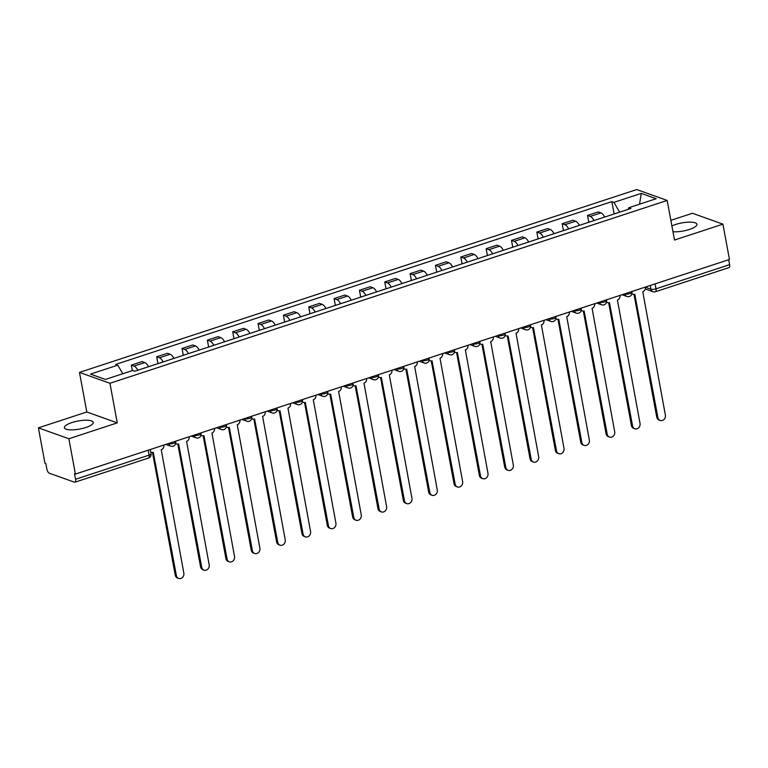 <?xml version="1.0" encoding="UTF-8"?>
<svg xmlns="http://www.w3.org/2000/svg" width="768" height="768" viewBox="0 0 768 768"><rect width="100%" height="100%" fill="white"/><g stroke="black" fill="none" stroke-linecap="round" stroke-linejoin="round"><path stroke-width="1.15" d="M85.738 427.526A14.669 4.099 -10.5 0 0 93.235 422.371A14.669 4.099 -10.5 0 0 71.885 422.573A14.669 4.099 -10.5 0 0 64.387 427.718A14.669 4.099 -10.5 0 0 85.738 427.526M672.97 231.725A14.669 4.099 -10.5 0 0 689.434 229.45A14.669 4.099 -10.5 0 0 696.931 224.294A14.669 4.099 -10.5 0 0 675.581 224.496A14.669 4.099 -10.5 0 0 671.894 225.955M38.4 427.862L68.861 438.758L75.408 474.077L729.466 259.478L722.918 224.15L674.506 240.038L667.171 200.448L636.71 189.562L79.478 372.394L86.813 411.984L38.4 427.862L44.947 463.19L45.84 463.507L46.858 469.008A3.763 1.565 -108.2 0 0 49.286 473.194L74.419 482.179A3.763 1.565 -108.2 0 0 74.938 482.208A3.763 1.565 -108.2 0 0 75.542 479.27L149.136 455.117A3.763 1.056 -10.5 0 0 151.056 453.802L150.259 449.52M722.918 224.15L692.458 213.264L670.858 220.349M68.861 438.758L117.274 422.87L109.939 383.28L667.171 200.448M75.408 474.077L74.515 473.76L75.542 479.27M728.688 259.738L729.6 264.662A3.763 1.565 71.8 0 1 728.995 267.6L655.402 291.754A3.763 1.565 -108.2 0 0 656.006 288.816L729.6 264.662M604.694 217.056A8.65 3.6 -108.2 0 0 600.96 212.88L598.253 211.92L587.53 215.434L590.237 216.403A8.65 3.6 71.8 0 1 593.981 220.57M588.797 222.269L587.53 215.434M579.35 225.37A8.65 3.6 -108.2 0 0 575.616 221.203L572.909 220.234L562.186 223.747L564.893 224.717A8.65 3.6 71.8 0 1 568.637 228.883M563.453 230.582L562.186 223.747M554.016 233.683A8.65 3.6 -108.2 0 0 550.272 229.517L547.565 228.547L536.842 232.061L539.549 233.03A8.65 3.6 71.8 0 1 543.293 237.197M538.109 238.906L536.842 232.061M528.672 241.997A8.65 3.6 -108.2 0 0 524.928 237.83L522.221 236.861L511.498 240.384L514.205 241.344A8.65 3.6 71.8 0 1 517.949 245.52M512.765 247.219L511.498 240.384M503.328 250.31A8.65 3.6 -108.2 0 0 499.584 246.144L496.877 245.174L486.154 248.698L488.861 249.667A8.65 3.6 71.8 0 1 492.605 253.834M487.421 255.533L486.154 248.698M477.984 258.634A8.65 3.6 -108.2 0 0 474.24 254.458L471.533 253.488L460.81 257.011L463.517 257.981A8.65 3.6 71.8 0 1 467.261 262.147M462.077 263.846L460.81 257.011M452.64 266.947A8.65 3.6 -108.2 0 0 448.896 262.781L446.189 261.811L435.466 265.325L438.173 266.294A8.65 3.6 71.8 0 1 441.917 270.461M436.733 272.16L435.466 265.325M427.296 275.261A8.65 3.6 -108.2 0 0 423.552 271.094L420.845 270.125L410.122 273.638L412.829 274.608A8.65 3.6 71.8 0 1 416.573 278.774M411.389 280.474L410.122 273.638M401.952 283.574A8.65 3.6 -108.2 0 0 398.208 279.408L395.501 278.438L384.778 281.952L387.485 282.922A8.65 3.6 71.8 0 1 391.229 287.098M386.045 288.797L384.778 281.952M376.608 291.888A8.65 3.6 -108.2 0 0 372.864 287.722L370.157 286.752L359.434 290.275L362.141 291.245A8.65 3.6 71.8 0 1 365.885 295.411M360.701 297.11L359.434 290.275M351.264 300.202A8.65 3.6 -108.2 0 0 347.52 296.035L344.813 295.066L334.09 298.589L336.797 299.558A8.65 3.6 71.8 0 1 340.541 303.725M335.357 305.424L334.09 298.589M325.92 308.525A8.65 3.6 -108.2 0 0 322.176 304.349L319.469 303.389L308.746 306.902L311.453 307.872A8.65 3.6 71.8 0 1 315.197 312.038M310.013 313.738L308.746 306.902M300.576 316.838A8.65 3.6 -108.2 0 0 296.832 312.672L294.125 311.702L283.402 315.216L286.109 316.186A8.65 3.6 71.8 0 1 289.853 320.352M284.669 322.051L283.402 315.216M275.232 325.152A8.65 3.6 -108.2 0 0 271.488 320.986L268.781 320.016L258.058 323.53L260.774 324.499A8.65 3.6 71.8 0 1 264.509 328.675M259.325 330.374L258.058 323.53M249.888 333.466A8.65 3.6 -108.2 0 0 246.144 329.299L243.437 328.33L232.714 331.853L235.43 332.813A8.65 3.6 71.8 0 1 239.165 336.989M233.981 338.688L232.714 331.853M224.544 341.779A8.65 3.6 -108.2 0 0 220.81 337.613L218.093 336.643L207.37 340.166L210.086 341.136A8.65 3.6 71.8 0 1 213.821 345.302M208.637 347.002L207.37 340.166M199.2 350.102A8.65 3.6 -108.2 0 0 195.466 345.926L192.749 344.966L182.026 348.48L184.742 349.45A8.65 3.6 71.8 0 1 188.477 353.616M183.293 355.315L182.026 348.48M173.856 358.416A8.65 3.6 -108.2 0 0 170.122 354.25L167.405 353.28L156.691 356.794L159.398 357.763A8.65 3.6 71.8 0 1 163.133 361.93M157.958 363.629L156.691 356.794M148.512 366.73A8.65 3.6 -108.2 0 0 144.778 362.563L142.061 361.594L131.347 365.107L134.054 366.077A8.65 3.6 71.8 0 1 137.789 370.243M132.365 370.598L131.347 365.107M619.632 212.15L613.939 202.358L641.232 193.402L656.15 198.739L628.858 207.696L628.234 209.328M613.939 202.358L611.856 201.619L115.699 364.406L117.792 365.155L90.499 374.102L105.418 379.44L132.71 370.483L134.794 371.232L630.941 208.445L628.858 207.696M79.478 372.394L109.939 383.28M86.813 411.984L117.274 422.87M614.141 213.955L611.856 201.619M117.792 365.155L122.784 373.738M641.232 193.402L639.562 204.182M631.91 293.712A3.763 3.254 109.7 0 0 632.87 294.298A3.763 3.254 109.7 0 0 634.8 294.307L657.907 417.6A4.33 3.744 109.7 0 0 660.192 420.442A4.33 3.744 109.7 0 0 664.07 419.395A4.33 3.744 109.7 0 0 665.386 415.142L642.758 291.696A3.763 3.254 109.7 0 0 645.35 287.078M660.192 420.442L659.03 420.029A4.33 3.744 -70.3 0 1 656.755 417.187L634.003 294.451M606.566 302.026A3.763 3.254 109.7 0 0 607.526 302.611A3.763 3.254 109.7 0 0 609.456 302.621L632.563 425.914A4.33 3.744 109.7 0 0 634.848 428.765A4.33 3.744 109.7 0 0 638.726 427.718A4.33 3.744 109.7 0 0 640.042 423.466L617.414 300.01A3.763 3.254 109.7 0 0 620.006 295.392M634.848 428.765L633.686 428.352A4.33 3.744 -70.3 0 1 631.411 425.501L608.659 302.774M581.222 310.339A3.763 3.254 109.7 0 0 582.192 310.925A3.763 3.254 109.7 0 0 584.112 310.934L607.219 434.227A4.33 3.744 109.7 0 0 609.504 437.078A4.33 3.744 109.7 0 0 613.382 436.032A4.33 3.744 109.7 0 0 614.698 431.779L592.07 308.323A3.763 3.254 109.7 0 0 594.662 303.706M609.504 437.078L608.352 436.666A4.33 3.744 -70.3 0 1 606.067 433.814L583.325 311.088M555.878 318.662A3.763 3.254 109.7 0 0 556.848 319.238A3.763 3.254 109.7 0 0 558.768 319.248L581.875 442.541A4.33 3.744 109.7 0 0 584.16 445.392A4.33 3.744 109.7 0 0 588.038 444.346A4.33 3.744 109.7 0 0 589.354 440.093L566.726 316.637A3.763 3.254 109.7 0 0 569.318 312.029M584.16 445.392L583.008 444.979A4.33 3.744 -70.3 0 1 580.723 442.128L557.981 319.402M530.534 326.976A3.763 3.254 109.7 0 0 531.504 327.552A3.763 3.254 109.7 0 0 533.424 327.562L556.531 450.864A4.33 3.744 109.7 0 0 558.816 453.706A4.33 3.744 109.7 0 0 562.694 452.659A4.33 3.744 109.7 0 0 564.01 448.406L541.382 324.95A3.763 3.254 109.7 0 0 543.974 320.342M558.816 453.706L557.664 453.293A4.33 3.744 -70.3 0 1 555.379 450.451L532.637 327.715M505.19 335.29A3.763 3.254 109.7 0 0 506.16 335.875A3.763 3.254 109.7 0 0 508.08 335.885L531.187 459.178A4.33 3.744 109.7 0 0 533.472 462.019A4.33 3.744 109.7 0 0 537.35 460.973A4.33 3.744 109.7 0 0 538.666 456.72L516.038 333.274A3.763 3.254 109.7 0 0 518.63 328.656M533.472 462.019L532.32 461.606A4.33 3.744 -70.3 0 1 530.035 458.765L507.293 336.029M479.846 343.603A3.763 3.254 109.7 0 0 480.816 344.189A3.763 3.254 109.7 0 0 482.736 344.198L505.843 467.491A4.33 3.744 109.7 0 0 508.128 470.342A4.33 3.744 109.7 0 0 512.006 469.296A4.33 3.744 109.7 0 0 513.322 465.043L490.694 341.587A3.763 3.254 109.7 0 0 493.286 336.97M508.128 470.342L506.976 469.93A4.33 3.744 -70.3 0 1 504.691 467.078L481.949 344.352M454.502 351.917A3.763 3.254 109.7 0 0 455.472 352.502A3.763 3.254 109.7 0 0 457.392 352.512L480.499 475.805A4.33 3.744 109.7 0 0 482.784 478.656A4.33 3.744 109.7 0 0 486.662 477.61A4.33 3.744 109.7 0 0 487.978 473.357L465.35 349.901A3.763 3.254 109.7 0 0 467.942 345.283M482.784 478.656L481.632 478.243A4.33 3.744 -70.3 0 1 479.347 475.392L456.605 352.666M429.158 360.24A3.763 3.254 109.7 0 0 430.128 360.816A3.763 3.254 109.7 0 0 432.048 360.826L455.155 484.118A4.33 3.744 109.7 0 0 457.44 486.97A4.33 3.744 109.7 0 0 461.318 485.923A4.33 3.744 109.7 0 0 462.634 481.67L440.006 358.214A3.763 3.254 109.7 0 0 442.598 353.606M457.44 486.97L456.288 486.557A4.33 3.744 -70.3 0 1 454.003 483.706L431.261 360.979M403.814 368.554A3.763 3.254 109.7 0 0 404.784 369.13A3.763 3.254 109.7 0 0 406.704 369.139L429.811 492.442A4.33 3.744 109.7 0 0 432.096 495.283A4.33 3.744 109.7 0 0 435.974 494.237A4.33 3.744 109.7 0 0 437.29 489.984L414.662 366.528A3.763 3.254 109.7 0 0 417.254 361.92M432.096 495.283L430.944 494.87A4.33 3.744 -70.3 0 1 428.659 492.029L405.917 369.293M378.47 376.867A3.763 3.254 109.7 0 0 379.44 377.453A3.763 3.254 109.7 0 0 381.36 377.462L404.467 500.755A4.33 3.744 109.7 0 0 406.752 503.597A4.33 3.744 109.7 0 0 410.63 502.55A4.33 3.744 109.7 0 0 411.946 498.298L389.318 374.842A3.763 3.254 109.7 0 0 391.91 370.234M406.752 503.597L405.6 503.184A4.33 3.744 -70.3 0 1 403.315 500.342L380.573 377.606M353.126 385.181A3.763 3.254 109.7 0 0 354.096 385.766A3.763 3.254 109.7 0 0 356.016 385.776L379.133 509.069A4.33 3.744 109.7 0 0 381.408 511.91A4.33 3.744 109.7 0 0 385.286 510.864A4.33 3.744 109.7 0 0 386.602 506.611L363.974 383.165A3.763 3.254 109.7 0 0 366.566 378.547M381.408 511.91L380.256 511.498A4.33 3.744 -70.3 0 1 377.971 508.656L355.229 385.93M327.782 393.494A3.763 3.254 109.7 0 0 328.752 394.08A3.763 3.254 109.7 0 0 330.672 394.09L353.789 517.382A4.33 3.744 109.7 0 0 356.064 520.234A4.33 3.744 109.7 0 0 359.942 519.187A4.33 3.744 109.7 0 0 361.258 514.934L338.64 391.478A3.763 3.254 109.7 0 0 341.222 386.861M356.064 520.234L354.912 519.821A4.33 3.744 -70.3 0 1 352.627 516.97L329.885 394.243M302.438 401.808A3.763 3.254 109.7 0 0 303.408 402.394A3.763 3.254 109.7 0 0 305.328 402.403L328.445 525.696A4.33 3.744 109.7 0 0 330.72 528.547A4.33 3.744 109.7 0 0 334.598 527.501A4.33 3.744 109.7 0 0 335.914 523.248L313.296 399.792A3.763 3.254 109.7 0 0 315.888 395.174M330.72 528.547L329.568 528.134A4.33 3.744 -70.3 0 1 327.283 525.283L304.541 402.557M277.094 410.131A3.763 3.254 109.7 0 0 278.064 410.707A3.763 3.254 109.7 0 0 279.984 410.717L303.101 534.01A4.33 3.744 109.7 0 0 305.376 536.861A4.33 3.744 109.7 0 0 309.254 535.814A4.33 3.744 109.7 0 0 310.57 531.562L287.952 408.106A3.763 3.254 109.7 0 0 290.544 403.498M305.376 536.861L304.224 536.448A4.33 3.744 -70.3 0 1 301.939 533.597L279.197 410.87M251.75 418.445A3.763 3.254 109.7 0 0 252.72 419.03A3.763 3.254 109.7 0 0 254.64 419.03L277.757 542.333A4.33 3.744 109.7 0 0 280.032 545.174A4.33 3.744 109.7 0 0 283.91 544.128A4.33 3.744 109.7 0 0 285.226 539.875L262.608 416.419A3.763 3.254 109.7 0 0 265.2 411.811M280.032 545.174L278.88 544.762A4.33 3.744 -70.3 0 1 276.595 541.92L253.853 419.184M226.406 426.758A3.763 3.254 109.7 0 0 227.376 427.344A3.763 3.254 109.7 0 0 229.296 427.354L252.413 550.646A4.33 3.744 109.7 0 0 254.688 553.488A4.33 3.744 109.7 0 0 258.576 552.442A4.33 3.744 109.7 0 0 259.882 548.189L237.264 424.742A3.763 3.254 109.7 0 0 239.856 420.125M254.688 553.488L253.536 553.075A4.33 3.744 -70.3 0 1 251.251 550.234L228.509 427.498M201.062 435.072A3.763 3.254 109.7 0 0 202.032 435.658A3.763 3.254 109.7 0 0 203.952 435.667L227.069 558.96A4.33 3.744 109.7 0 0 229.344 561.811A4.33 3.744 109.7 0 0 233.232 560.765A4.33 3.744 109.7 0 0 234.538 556.512L211.92 433.056A3.763 3.254 109.7 0 0 214.512 428.438M229.344 561.811L228.192 561.398A4.33 3.744 -70.3 0 1 225.907 558.547L203.165 435.821M175.728 443.386A3.763 3.254 109.7 0 0 176.688 443.971A3.763 3.254 109.7 0 0 178.618 443.981L201.725 567.274A4.33 3.744 109.7 0 0 204 570.125A4.33 3.744 109.7 0 0 207.888 569.078A4.33 3.744 109.7 0 0 209.194 564.826L186.576 441.37A3.763 3.254 109.7 0 0 189.168 436.752M204 570.125L202.848 569.712A4.33 3.744 -70.3 0 1 200.573 566.861L177.821 444.134M150.72 451.968A3.763 3.254 109.7 0 0 151.344 452.285A3.763 3.254 109.7 0 0 153.274 452.294L176.381 575.587A4.33 3.744 109.7 0 0 178.656 578.438A4.33 3.744 109.7 0 0 182.544 577.392A4.33 3.744 109.7 0 0 183.85 573.139L161.232 449.683A3.763 3.254 109.7 0 0 163.824 445.075M178.656 578.438L177.504 578.026A4.33 3.744 -70.3 0 1 175.229 575.174L152.477 452.448M168.432 443.558L168.797 443.683A3.763 1.056 -10.5 0 0 173.818 443.251A3.763 1.056 -10.5 0 0 175.738 441.936L175.603 441.206M193.776 435.245L194.141 435.37A3.763 1.056 -10.5 0 0 199.162 434.938A3.763 1.056 -10.5 0 0 201.082 433.622L200.947 432.893M219.12 426.922L219.485 427.056A3.763 1.056 -10.5 0 0 224.506 426.624A3.763 1.056 -10.5 0 0 226.426 425.299L226.291 424.57M244.464 418.608L244.829 418.742A3.763 1.056 -10.5 0 0 249.85 418.31A3.763 1.056 -10.5 0 0 251.77 416.986L251.635 416.256M269.808 410.294L270.163 410.419A3.763 1.056 -10.5 0 0 275.194 409.987A3.763 1.056 -10.5 0 0 277.114 408.672L276.979 407.942M295.152 401.981L295.507 402.106A3.763 1.056 -10.5 0 0 300.538 401.674A3.763 1.056 -10.5 0 0 302.458 400.358L302.323 399.629M320.496 393.667L320.851 393.792A3.763 1.056 -10.5 0 0 325.882 393.36A3.763 1.056 -10.5 0 0 327.802 392.045L327.667 391.315M345.84 385.354L346.195 385.478A3.763 1.056 -10.5 0 0 351.226 385.046A3.763 1.056 -10.5 0 0 353.146 383.722L353.011 383.002M371.184 377.03L371.539 377.165A3.763 1.056 -10.5 0 0 376.57 376.733A3.763 1.056 -10.5 0 0 378.49 375.408L378.355 374.678M396.528 368.717L396.883 368.842A3.763 1.056 -10.5 0 0 401.914 368.419A3.763 1.056 -10.5 0 0 403.834 367.094L403.699 366.365M421.872 360.403L422.227 360.528A3.763 1.056 -10.5 0 0 427.258 360.096A3.763 1.056 -10.5 0 0 429.178 358.781L429.043 358.051M447.216 352.09L447.571 352.214A3.763 1.056 -10.5 0 0 452.602 351.782A3.763 1.056 -10.5 0 0 454.522 350.467L454.387 349.738M472.56 343.776L472.915 343.901A3.763 1.056 -10.5 0 0 477.946 343.469A3.763 1.056 -10.5 0 0 479.866 342.144L479.731 341.424M497.904 335.453L498.259 335.587A3.763 1.056 -10.5 0 0 503.29 335.155A3.763 1.056 -10.5 0 0 505.21 333.83L505.075 333.101M523.248 327.139L523.603 327.274A3.763 1.056 -10.5 0 0 528.634 326.842A3.763 1.056 -10.5 0 0 530.554 325.517L530.419 324.787M548.592 318.826L548.947 318.95A3.763 1.056 -10.5 0 0 553.978 318.518A3.763 1.056 -10.5 0 0 555.898 317.203L555.763 316.474M573.936 310.512L574.291 310.637A3.763 1.056 -10.5 0 0 579.322 310.205A3.763 1.056 -10.5 0 0 581.242 308.89L581.107 308.16M599.28 302.198L599.635 302.323A3.763 1.056 -10.5 0 0 604.656 301.891A3.763 1.056 -10.5 0 0 606.586 300.576L606.451 299.846M624.624 293.875L624.979 294.01A3.763 1.056 -10.5 0 0 630 293.578A3.763 1.056 -10.5 0 0 631.93 292.253L631.795 291.523M645.379 287.242L650.976 289.238A3.763 1.056 -10.5 0 0 656.006 288.816L655.094 283.882M650.275 285.466L650.976 289.238A3.763 3.254 -70.3 0 0 652.963 291.715A3.763 3.763 0 0 0 655.402 291.754M168.749 443.453L168.797 443.683A3.763 3.254 109.7 0 0 170.774 446.16A3.763 3.763 0 0 0 175.738 441.936M194.093 435.139L194.141 435.37A3.763 3.254 109.7 0 0 196.118 437.846A3.763 3.763 0 0 0 201.082 433.622M219.437 426.826L219.485 427.056A3.763 3.254 109.7 0 0 221.462 429.533A3.763 3.763 0 0 0 226.426 425.299M244.781 418.512L244.829 418.742A3.763 3.254 109.7 0 0 246.806 421.21A3.763 3.763 0 0 0 251.77 416.986M270.125 410.189L270.163 410.419A3.763 3.254 109.7 0 0 272.15 412.896A3.763 3.763 0 0 0 277.114 408.672M295.469 401.875L295.507 402.106A3.763 3.254 109.7 0 0 297.494 404.582A3.763 3.763 0 0 0 302.458 400.358M320.813 393.562L320.851 393.792A3.763 3.254 109.7 0 0 322.838 396.269A3.763 3.763 0 0 0 327.802 392.045M346.157 385.248L346.195 385.478A3.763 3.254 109.7 0 0 348.182 387.955A3.763 3.763 0 0 0 353.146 383.722M371.501 376.934L371.539 377.165A3.763 3.254 109.7 0 0 373.526 379.642A3.763 3.763 0 0 0 378.49 375.408M396.845 368.611L396.883 368.842A3.763 3.254 109.7 0 0 398.87 371.318A3.763 3.763 0 0 0 403.834 367.094M422.189 360.298L422.227 360.528A3.763 3.254 109.7 0 0 424.214 363.005A3.763 3.763 0 0 0 429.178 358.781M447.533 351.984L447.571 352.214A3.763 3.254 109.7 0 0 449.558 354.691A3.763 3.763 0 0 0 454.522 350.467M472.877 343.67L472.915 343.901A3.763 3.254 109.7 0 0 474.902 346.378A3.763 3.763 0 0 0 479.866 342.144M498.221 335.357L498.259 335.587A3.763 3.254 109.7 0 0 500.246 338.064A3.763 3.763 0 0 0 505.21 333.83M523.565 327.034L523.603 327.274A3.763 3.254 109.7 0 0 525.59 329.741A3.763 3.763 0 0 0 530.554 325.517M548.909 318.72L548.947 318.95A3.763 3.254 109.7 0 0 550.934 321.427A3.763 3.763 0 0 0 555.898 317.203M574.253 310.406L574.291 310.637A3.763 3.254 109.7 0 0 576.278 313.114A3.763 3.763 0 0 0 581.242 308.89M599.597 302.093L599.635 302.323A3.763 3.254 109.7 0 0 601.622 304.8A3.763 3.763 0 0 0 606.586 300.576M624.941 293.779L624.979 294.01A3.763 3.254 109.7 0 0 626.966 296.486A3.763 3.763 0 0 0 631.93 292.253M159.398 357.763L170.122 354.25M184.742 349.45L195.466 345.926M210.086 341.136L220.81 337.613M235.43 332.813L246.144 329.299M260.774 324.499L271.488 320.986M286.109 316.186L296.832 312.672M311.453 307.872L322.176 304.349M336.797 299.558L347.52 296.035M362.141 291.245L372.864 287.722M387.485 282.922L398.208 279.408M412.829 274.608L423.552 271.094M438.173 266.294L448.896 262.781M463.517 257.981L474.24 254.458M488.861 249.667L499.584 246.144M514.205 241.344L524.928 237.83M539.549 233.03L550.272 229.517M564.893 224.717L575.616 221.203M590.237 216.403L600.96 212.88M134.054 366.077L144.778 362.563M148.214 450.192L149.136 455.117A3.763 1.565 -108.2 0 1 148.531 458.054A3.763 3.763 0 0 0 151.056 453.802M657.907 417.6L656.755 417.187M632.563 425.914L631.411 425.501M607.219 434.227L606.067 433.814M581.875 442.541L580.723 442.128M556.531 450.864L555.379 450.451M531.187 459.178L530.035 458.765M505.843 467.491L504.691 467.078M480.499 475.805L479.347 475.392M455.155 484.118L454.003 483.706M429.811 492.442L428.659 492.029M404.467 500.755L403.315 500.342M379.133 509.069L377.971 508.656M353.789 517.382L352.627 516.97M328.445 525.696L327.283 525.283M303.101 534.01L301.939 533.597M277.757 542.333L276.595 541.92M252.413 550.646L251.251 550.234M227.069 558.96L225.907 558.547M201.725 567.274L200.573 566.861M176.381 575.587L175.229 575.174M622.042 294.73L626.966 296.486M596.698 303.043L601.622 304.8M571.354 311.357L576.278 313.114M546.01 319.67L550.934 321.427M520.675 327.984L525.59 329.741M495.331 336.298L500.246 338.064M469.987 344.621L474.902 346.378M444.643 352.934L449.558 354.691M419.299 361.248L424.214 363.005M393.955 369.562L398.87 371.318M368.611 377.875L373.526 379.642M343.267 386.198L348.182 387.955M317.923 394.512L322.838 396.269M292.579 402.826L297.494 404.582M267.235 411.139L272.15 412.896M241.891 419.453L246.806 421.21M216.547 427.776L221.462 429.533M191.203 436.09L196.118 437.846M165.859 444.403L170.774 446.16M148.531 458.054L74.938 482.208M652.963 291.715L645.254 288.96M632.87 294.298L631.853 293.933M607.526 302.611L606.509 302.246M582.192 310.925L581.165 310.56M556.848 319.238L555.821 318.874M531.504 327.552L530.486 327.197M506.16 335.875L505.142 335.51M480.816 344.189L479.798 343.824M455.472 352.502L454.454 352.138M430.128 360.816L429.11 360.451M404.784 369.13L403.766 368.774M379.44 377.453L378.422 377.088M354.096 385.766L353.078 385.402M328.752 394.08L327.734 393.715M303.408 402.394L302.39 402.029M278.064 410.707L277.046 410.342M252.72 419.03L251.702 418.666M227.376 427.344L226.358 426.979M202.032 435.658L201.014 435.293M176.688 443.971L175.67 443.606M151.344 452.285L150.73 452.074"/></g></svg>
